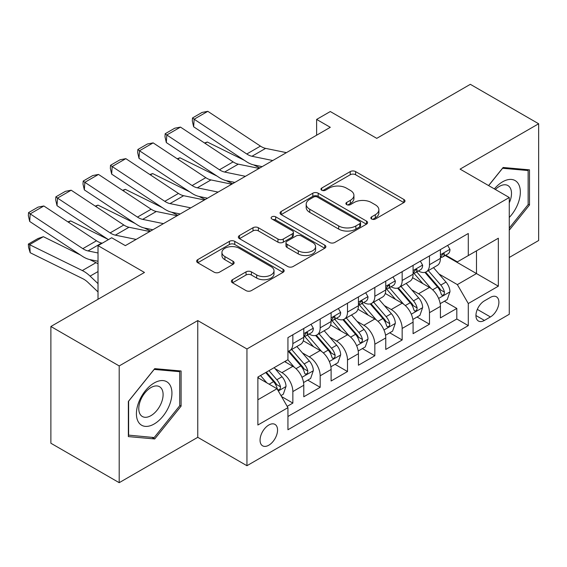<?xml version="1.0" encoding="UTF-8"?>
<svg xmlns="http://www.w3.org/2000/svg" width="567" height="567" viewBox="0 0 567 567"><rect width="100%" height="100%" fill="white"/><g stroke="black" fill="none" stroke-linecap="round" stroke-linejoin="round"><path stroke-width="0.85" d="M371.626 219.018A2.658 1.531 0 0 0 375.382 219.018L403.881 202.568A3.792 2.19 0 0 0 404.994 201.016A3.792 2.19 0 0 0 403.881 199.471L355.601 171.595A3.792 2.19 0 0 0 350.236 171.595L321.737 188.046A2.658 1.531 0 0 0 320.965 189.13A2.658 1.531 0 0 0 321.737 190.214A2.658 1.531 0 0 0 325.493 190.214L329.186 188.088A12.141 7.01 0 0 1 346.352 188.088L350.371 190.413A12.141 7.01 0 0 1 353.928 195.367A12.141 7.01 0 0 1 350.371 200.321L346.685 202.447A2.658 1.531 0 0 0 345.905 203.532A2.658 1.531 0 0 0 346.685 204.616A2.658 1.531 0 0 0 350.441 204.616L354.127 202.49A12.141 7.01 0 0 1 371.293 202.49L375.319 204.815A12.141 7.01 0 0 1 378.869 209.769A12.141 7.01 0 0 1 375.319 214.723L371.626 216.849A2.658 1.531 0 0 0 370.853 217.934A2.658 1.531 0 0 0 371.626 219.018L371.626 216.849M268.808 445.208A12.368 7.137 120 0 0 276.887 434.315A12.368 7.137 120 0 0 274.988 424.399A12.368 7.137 120 0 0 268.808 425.016A12.368 7.137 120 0 0 260.728 435.91A12.368 7.137 120 0 0 262.62 445.825A12.368 7.137 120 0 0 268.808 445.208M232.491 279.687A3.792 2.19 0 0 0 231.379 281.232A3.792 2.19 0 0 0 232.491 282.784L246.035 290.602A3.792 2.19 0 0 0 251.401 290.602L283.046 272.33A3.792 2.19 0 0 0 284.159 270.778A3.792 2.19 0 0 0 283.046 269.233L234.766 241.358A3.792 2.19 0 0 0 229.401 241.358L197.755 259.629A3.792 2.19 0 0 0 196.643 261.181A3.792 2.19 0 0 0 197.755 262.727L214.113 272.174A3.792 2.19 0 0 0 219.479 272.174L233.023 264.357A3.792 2.19 0 0 0 234.136 262.805A3.792 2.19 0 0 0 233.023 261.259L224.915 256.575A10.149 5.861 0 0 1 221.938 252.428A10.149 5.861 0 0 1 228.203 247.021A10.149 5.861 0 0 1 239.26 248.289L271.047 266.639A10.149 5.861 0 0 1 274.017 270.778A10.149 5.861 0 0 1 267.752 276.193A10.149 5.861 0 0 1 256.695 274.924L251.401 271.862A3.792 2.19 0 0 0 246.035 271.862L232.491 279.687L232.491 282.784M509.272 257.468L538.65 240.507L538.65 123.762L470.334 84.32L376.743 138.355L330.292 111.536L316.627 119.424L330.292 127.313L125.342 245.639L111.685 237.75L98.02 245.639L98.02 299.277M119.198 365.935L119.198 482.68L197.763 437.32L197.763 320.575L119.198 365.935L50.881 326.493L144.472 272.458L98.02 245.639M197.763 320.575L246.943 348.974L509.272 197.514L509.272 314.267L246.943 465.72L246.943 348.974M538.65 123.762L460.085 169.122L509.272 197.514M329.448 242.442A3.792 2.19 0 0 0 334.813 242.442L366.466 224.171A3.792 2.19 0 0 0 367.579 222.618A3.792 2.19 0 0 0 366.466 221.073L318.186 193.198A3.792 2.19 0 0 0 312.821 193.198L281.168 211.47A3.792 2.19 0 0 0 280.063 213.022A3.792 2.19 0 0 0 281.168 214.567L329.448 242.442M272.975 219.592A2.658 1.531 0 0 1 275.675 219.968L275.675 216.814L324.756 245.15A3.792 2.19 0 0 1 325.869 246.702A3.792 2.19 0 0 1 324.756 248.247L293.104 266.518A3.792 2.19 0 0 1 287.745 266.518L239.465 238.65L239.465 235.553A3.792 2.19 0 0 0 238.353 237.098A3.792 2.19 0 0 0 239.465 238.65M239.465 235.553L253.01 227.728A3.792 2.19 0 0 1 258.375 227.728L277.95 239.033A3.792 2.19 0 0 0 283.316 239.033L292.303 233.845A3.792 2.19 0 0 0 293.415 232.3A3.792 2.19 0 0 0 292.303 230.748L271.919 218.982A2.658 1.531 0 0 1 271.139 217.898A2.658 1.531 0 0 1 272.777 216.481A2.658 1.531 0 0 1 275.675 216.814M119.198 482.68L50.881 443.238L50.881 326.493M287.185 406.362L292.856 403.087L281.515 396.539M275.059 368.678L281.927 372.639A15.458 8.923 60 0 1 292.856 391.57L303.784 385.255L303.784 396.772L320.178 387.311L307.746 380.131M302.388 352.901L309.249 356.863A15.458 8.923 60 0 1 320.178 375.793L331.107 369.486L331.107 380.996L347.507 371.534L335.069 364.354M329.718 337.124L336.578 341.086A15.458 8.923 60 0 1 347.507 360.017L358.436 353.709L358.436 365.226L374.83 355.757L362.398 348.577M357.04 321.347L363.901 325.309A15.458 8.923 60 0 1 374.83 344.24L385.758 337.932L385.758 349.449L402.159 339.98L389.72 332.801M384.369 305.57L391.23 309.532A15.458 8.923 60 0 1 402.159 328.463L413.088 322.155L413.088 333.672L429.481 324.204L429.481 312.686A15.458 8.923 -120 0 0 418.552 293.756L411.692 289.794M417.05 317.024L429.481 324.204M303.784 385.255A15.458 8.923 -120 0 0 292.856 366.325L284.655 361.59M331.107 369.486A15.458 8.923 -120 0 0 320.178 350.548L303.281 340.795M358.436 353.709A15.458 8.923 -120 0 0 347.507 334.771L330.604 325.019M385.758 337.932A15.458 8.923 -120 0 0 374.83 318.994L357.933 309.242M413.088 322.155A15.458 8.923 -120 0 0 402.159 303.217L385.255 293.465M490.42 297.384L484.409 300.857A11.978 6.917 120 0 0 476.585 311.411A11.978 6.917 120 0 0 478.42 321.014A11.978 6.917 120 0 0 484.409 320.419L490.42 316.946A11.978 6.917 120 0 0 498.244 306.393A11.978 6.917 120 0 0 496.409 296.789A11.978 6.917 120 0 0 490.42 297.384M257.879 399.77L277.008 388.728L287.937 407.659L287.937 429.751L468.285 325.621L468.285 303.536L457.356 284.606L439.021 274.017M287.937 407.659L257.879 425.016L257.879 377.055L287.937 359.698L287.937 337.613L468.285 233.491L468.285 255.575L498.343 238.218L498.343 286.179L468.285 303.536M309.107 334.062L309.249 334.14A15.458 8.923 60 0 0 316.981 334.906L327.91 328.598A15.458 8.923 -120 0 0 331.107 321.524L331.107 312.686M336.429 318.285L336.578 318.363A15.458 8.923 60 0 0 344.304 319.129L355.233 312.821A15.458 8.923 -120 0 0 358.436 305.748L358.436 296.91M363.759 302.509L363.901 302.587A15.458 8.923 60 0 0 371.633 303.352L382.562 297.044A15.458 8.923 -120 0 0 385.758 289.971L385.758 281.133M391.081 286.732L391.23 286.81A15.458 8.923 60 0 0 398.955 287.575L409.884 281.267A15.458 8.923 -120 0 0 413.088 274.194L413.088 265.356M287.937 416.497L456.811 318.994L456.811 308.427L440.41 317.896L440.41 306.378A15.458 8.923 -120 0 0 429.481 287.448L412.585 277.688M418.411 270.955L418.552 271.033A15.458 8.923 -120 0 0 426.285 271.799A15.458 8.923 -120 0 0 429.481 264.725L429.481 255.887M426.285 271.799L437.214 265.491A15.458 8.923 -120 0 0 440.41 258.417L440.41 249.579M292.856 334.771L292.856 343.609A15.458 8.923 60 0 1 289.652 350.682A15.458 8.923 60 0 1 287.937 351.306M289.652 350.682L300.581 344.375A15.458 8.923 -120 0 0 303.784 337.294L303.784 328.463M320.178 318.994L320.178 327.832A15.458 8.923 60 0 1 316.981 334.906M347.507 303.217L347.507 312.056A15.458 8.923 60 0 1 344.304 319.129M374.83 287.441L374.83 296.279A15.458 8.923 60 0 1 371.633 303.352M402.159 271.664L402.159 280.502A15.458 8.923 60 0 1 398.955 287.575M402.159 328.463L402.159 339.98M374.83 344.24L374.83 355.757M347.507 360.017L347.507 371.534M320.178 375.793L320.178 387.311M292.856 391.57L292.856 403.087M277.008 388.728L257.879 377.686M457.356 284.606L476.486 273.563L476.486 250.841L498.343 238.218M445.187 255.49L498.343 286.179M445.733 255.178L457.356 261.883L468.285 255.575M197.763 437.32L246.943 465.72M316.627 119.424L316.627 135.201M444.372 301.247L456.811 308.427M456.811 318.994L468.285 325.621M509.272 230.159L529.493 204.999L529.493 169.845L503.127 167.485L488.584 185.572M128.355 436.597L154.72 438.957L181.093 406.149L181.093 370.988L154.72 368.635L128.355 401.443L128.355 436.597M528.132 204.212L529.493 204.999M179.725 405.362L181.093 406.149M151.935 437.348L154.72 438.957M372.689 219.394L375.319 217.877A12.141 7.01 0 0 0 378.869 212.923L378.869 209.769M353.928 195.367L353.928 198.521A12.141 7.01 0 0 1 350.371 203.475L347.748 204.992M403.832 202.596L355.601 174.749A3.792 2.19 0 0 0 350.236 174.749L322.8 190.59M366.417 224.199L318.186 196.352A3.792 2.19 0 0 0 312.821 196.352L281.225 214.595M359.762 223.703A2.658 1.531 0 0 0 360.541 222.618A2.658 1.531 0 0 0 359.762 221.534L317.378 197.068A2.658 1.531 0 0 0 313.629 197.068L309.738 199.315A12.141 7.01 0 0 0 306.18 204.269A12.141 7.01 0 0 0 309.738 209.223L338.705 225.95A12.141 7.01 0 0 0 355.87 225.95L359.762 223.703L359.762 226.857A2.658 1.531 0 0 0 360.541 225.772L360.541 222.618M306.18 204.269L306.18 207.423A12.141 7.01 0 0 0 309.738 212.377L309.738 209.223M359.762 226.857L355.87 229.103A12.141 7.01 0 0 1 338.705 229.103L309.738 212.377M239.515 238.679L253.01 230.882L253.01 227.728M293.415 232.3L293.415 235.454A3.792 2.19 0 0 1 292.303 236.999L283.316 242.187A3.792 2.19 0 0 1 277.95 242.187L258.375 230.882A3.792 2.19 0 0 0 253.01 230.882M275.675 219.968L324.707 248.275M298.27 250.763A10.149 5.861 0 0 0 309.327 252.032A10.149 5.861 0 0 0 315.592 246.624A10.149 5.861 0 0 0 312.623 242.478L301.424 236.014A3.792 2.19 0 0 0 296.059 236.014L287.072 241.202A3.792 2.19 0 0 0 285.959 242.754A3.792 2.19 0 0 0 287.072 244.299L298.27 250.763L298.27 253.917A10.149 5.861 0 0 0 309.327 255.193A10.149 5.861 0 0 0 315.592 249.778L315.592 246.624M285.959 242.754L285.959 245.908A3.792 2.19 0 0 0 287.072 247.453L287.072 244.299M298.27 253.917L287.072 247.453M274.017 270.778L274.017 273.932A10.149 5.861 0 0 1 267.752 279.347A10.149 5.861 0 0 1 256.695 278.078L251.401 275.016A3.792 2.19 0 0 0 246.035 275.016L232.541 282.813M221.938 252.428L221.938 255.582A10.149 5.861 0 0 0 224.915 259.729L224.915 256.575M232.973 264.385L224.915 259.729M282.997 272.358L234.766 244.512A3.792 2.19 0 0 0 229.401 244.512L197.805 262.755M440.183 303.671L447.243 299.596L449.978 291.7A10.241 5.911 -120 0 0 445.988 282.09L433.5 267.631M204.517 142.983L207.316 142.019L244.412 160.341M253.626 164.891L259.863 167.974M431.005 288.44L416.731 271.919M422.883 283.635L414.597 274.045A24.537 14.168 -120 0 0 413.839 273.188M424.889 272.358L437.518 286.98A10.241 5.911 60 0 1 441.169 294.032L441.913 295.244L443.295 295.053L444.223 293.926L444.45 292.14A10.241 5.911 -120 0 0 440.8 285.088L428.312 270.629M425.633 272.117L439.198 287.83A5.216 3.012 60 0 1 440.516 289.872L444.45 292.14M207.316 142.019L205.041 143.331M272.755 160.532L251.961 156.265A19.321 11.156 60 0 1 246.78 153.997L194.141 119.212L193.652 126.795L246.291 161.581A28.981 16.734 -120 0 0 254.051 164.983L262.16 166.648M447.654 245.398L449.978 249.423A10.241 5.911 60 0 1 447.859 253.952L442.664 256.95A10.241 5.911 -120 0 0 444.45 254.59L444.23 253.683L442.955 253.938L441.169 256.482A10.241 5.911 60 0 1 440.41 257.942M286.413 152.643L265.618 148.377A19.321 11.156 60 0 1 260.444 146.109L207.805 111.323L194.141 119.212L192.504 117.964L202.065 112.436L207.805 111.323M440.757 257.432L440.8 257.432A10.241 5.911 -120 0 0 442.664 256.95M193.652 126.795L192.305 120.998L192.504 117.964M509.272 217.459A25.118 14.501 120 0 0 520.01 188.329A25.118 14.501 120 0 0 502.582 181.823A25.118 14.501 120 0 0 494.353 188.903M509.272 202.837A17.194 9.93 120 0 0 507.947 185.572A17.194 9.93 120 0 0 499.343 186.423A17.194 9.93 120 0 0 495.367 189.491M488.641 185.607L502.582 168.264L528.132 170.547L528.132 204.609L509.272 228.069M526.438 169.568L528.132 170.547M169.554 404.852A25.118 14.501 120 0 0 163.055 380.592A25.118 14.501 120 0 0 138.795 402.109A25.118 14.501 120 0 0 145.294 426.37A25.118 14.501 120 0 0 169.554 404.852M161.475 402.556A17.194 9.93 120 0 0 159.54 386.722A17.194 9.93 120 0 0 140.41 400.671A17.194 9.93 120 0 0 142.345 416.504A17.194 9.93 120 0 0 161.475 402.556M128.624 435.265L128.624 401.195L154.174 369.415L179.725 371.697L179.725 405.759L154.174 437.547L128.355 435.109M178.031 370.719L179.725 371.697M412.861 319.448L419.92 315.365L422.649 307.477A10.241 5.911 -120 0 0 418.666 297.866L406.178 283.408M177.195 158.76L179.987 157.796L217.09 176.117M226.297 180.667L232.541 183.751M403.676 304.217L389.409 287.696M395.553 299.411L387.275 289.822A24.537 14.168 -120 0 0 386.51 288.964M397.566 288.135L410.189 302.757A10.241 5.911 60 0 1 413.839 309.809L414.59 311.021L415.972 310.829L416.901 309.702L417.121 307.916A10.241 5.911 -120 0 0 413.471 300.864L400.982 286.406M398.303 287.894L411.876 303.607A5.216 3.012 60 0 1 413.187 305.648L417.121 307.916M179.987 157.796L177.719 159.107M385.532 335.225L392.591 331.142L395.327 323.254A10.241 5.911 -120 0 0 391.336 313.643L378.848 299.185M149.865 174.537L152.665 173.573L189.761 191.894M198.974 196.444L205.211 199.527M376.353 319.994L362.079 303.473M368.231 315.188L359.946 305.599A24.537 14.168 -120 0 0 359.187 304.741M370.237 303.912L382.867 318.534A10.241 5.911 60 0 1 386.517 325.586L387.261 326.798L388.643 326.606L389.572 325.479L389.798 323.693A10.241 5.911 -120 0 0 386.141 316.641L373.66 302.183M370.981 303.671L384.546 319.384A5.216 3.012 60 0 1 385.865 321.425L389.798 323.693M152.665 173.573L150.39 174.884M358.209 351.001L365.268 346.919L367.997 339.031A10.241 5.911 -120 0 0 364.014 329.42L351.526 314.961M122.543 190.314L125.335 189.35L162.438 207.671M171.645 212.221L177.889 215.304M349.024 335.77L334.757 319.249M340.902 330.965L332.623 321.376A24.537 14.168 -120 0 0 331.858 320.518M342.915 319.689L355.537 334.31A10.241 5.911 60 0 1 359.187 341.362L359.939 342.574L361.321 342.383L362.249 341.256L362.469 339.47A10.241 5.911 -120 0 0 358.819 332.418L346.331 317.959M343.652 319.448L357.224 335.161A5.216 3.012 60 0 1 358.535 337.202L362.469 339.47M125.335 189.35L123.067 190.661M330.88 366.778L337.939 362.696L340.675 354.807A10.241 5.911 -120 0 0 336.685 345.197L324.196 330.738M95.213 206.09L98.013 205.126L135.109 223.448M144.323 227.998L150.56 231.074M321.695 351.547L307.427 335.026M313.579 346.742L305.294 337.152A24.537 14.168 -120 0 0 304.536 336.295M315.585 335.466L328.215 350.087A10.241 5.911 60 0 1 331.865 357.139L332.609 358.351L333.991 358.16L334.92 357.033L335.147 355.247A10.241 5.911 -120 0 0 331.489 348.195L319.008 333.736M316.329 335.225L329.895 350.938A5.216 3.012 60 0 1 331.213 352.979L335.147 355.247M98.013 205.126L95.738 206.438M245.426 176.309L224.631 172.042A19.321 11.156 60 0 1 219.457 169.774L166.818 134.989L166.322 142.572L218.961 177.358A28.981 16.734 -120 0 0 226.729 180.76L234.837 182.425M420.331 261.174L422.649 265.2A10.241 5.911 60 0 1 420.53 269.729L415.342 272.727A10.241 5.911 -120 0 0 417.121 270.367L416.908 269.46L415.625 269.715L413.839 272.259A10.241 5.911 60 0 1 413.088 273.719M259.091 168.42L238.296 164.154A19.321 11.156 60 0 1 233.115 161.886L180.483 127.1L166.818 134.989L165.174 133.734L174.742 128.213L180.483 127.1M413.428 273.209L413.471 273.209A10.241 5.911 -120 0 0 415.342 272.727M166.322 142.572L164.983 136.767L165.174 133.734M218.104 192.085L197.309 187.819A19.321 11.156 60 0 1 192.128 185.551L139.489 150.765L139 158.349L191.639 193.134A28.981 16.734 -120 0 0 199.4 196.536L207.508 198.202M393.002 276.951L395.327 280.977A10.241 5.911 60 0 1 393.207 285.506L388.012 288.504A10.241 5.911 -120 0 0 389.798 286.144L389.579 285.236L388.303 285.492L386.517 288.036A10.241 5.911 60 0 1 385.758 289.496M231.761 184.197L210.967 179.93A19.321 11.156 60 0 1 205.793 177.662L153.154 142.877L139.489 150.765L137.852 149.511L147.413 143.99L153.154 142.877M386.106 288.986L386.141 288.986A10.241 5.911 -120 0 0 388.012 288.504M139 158.349L137.653 152.544L137.852 149.511M190.774 207.862L169.98 203.596A19.321 11.156 60 0 1 164.806 201.328L112.167 166.542L111.671 174.126L164.31 208.911A28.981 16.734 -120 0 0 172.077 212.313L180.186 213.979M365.68 292.728L367.997 296.754A10.241 5.911 60 0 1 365.878 301.283L360.69 304.281A10.241 5.911 -120 0 0 362.469 301.92L362.256 301.013L360.973 301.268L359.187 303.813A10.241 5.911 60 0 1 358.436 305.273M204.439 199.974L183.644 195.707A19.321 11.156 60 0 1 178.463 193.439L125.831 158.654L112.167 166.542L110.522 165.288L120.091 159.766L125.831 158.654M358.776 304.762L358.819 304.762A10.241 5.911 -120 0 0 360.69 304.281M111.671 174.126L110.331 168.321L110.522 165.288M163.452 223.639L142.657 219.372A19.321 11.156 60 0 1 137.476 217.104L84.837 182.319L84.348 189.902L136.987 224.688A28.981 16.734 -120 0 0 144.748 228.09L152.856 229.755M338.35 308.505L340.675 312.53A10.241 5.911 60 0 1 338.556 317.059L333.361 320.057A10.241 5.911 -120 0 0 335.147 317.697L334.927 316.79L333.651 317.045L331.865 319.59A10.241 5.911 60 0 1 331.107 321.05M177.11 215.751L156.315 211.484A19.321 11.156 60 0 1 151.141 209.216L98.502 174.43L84.837 182.319L83.2 181.064L92.761 175.543L98.502 174.43M331.454 320.539L331.489 320.539A10.241 5.911 -120 0 0 333.361 320.057M84.348 189.902L83.002 184.098L83.2 181.064M303.558 382.555L310.617 378.472L313.345 370.584A10.241 5.911 -120 0 0 309.362 360.973L296.874 346.515M67.891 221.867L70.684 220.903L107.787 239.224M294.372 367.324L287.838 359.754M286.25 362.519L285.187 361.285M288.263 351.242L300.886 365.864A10.241 5.911 60 0 1 304.536 372.916L305.287 374.128L306.669 373.937L307.597 372.81L307.817 371.024A10.241 5.911 -120 0 0 304.167 363.964L291.679 349.513M289 351.001L302.572 366.714A5.216 3.012 60 0 1 303.884 368.756L307.817 371.024M70.684 220.903L68.416 222.214M136.123 239.416L115.328 235.149A19.321 11.156 60 0 1 110.154 232.881L57.515 198.096L57.019 205.679L108.41 239.635M124.953 245.412L125.534 245.525M311.028 324.281L313.345 328.307A10.241 5.911 60 0 1 311.226 332.836L306.038 335.834A10.241 5.911 -120 0 0 307.817 333.474L307.605 332.567L306.322 332.822L304.536 335.366A10.241 5.911 60 0 1 303.784 336.826M149.787 231.527L128.993 227.261A19.321 11.156 60 0 1 123.812 224.993L71.18 190.207L57.515 198.096L55.871 196.841L65.439 191.32L71.18 190.207M304.125 336.316L304.167 336.309A10.241 5.911 -120 0 0 306.038 335.834M57.019 205.679L55.679 199.875L55.871 196.841M280.97 395.589L283.287 394.249L286.023 386.361A10.241 5.911 -120 0 0 282.033 376.75L274.173 367.643M43.361 236.68L29.697 244.568L30.186 252.719L28.548 247.34L28.35 244.079L37.911 238.558L43.361 236.68L80.457 255.001M89.671 259.551L95.993 262.67A28.981 16.734 60 0 1 98.02 263.79M266.837 382.86L260.508 375.531M28.35 244.079L82.328 270.558A28.981 16.734 60 0 1 90.096 276.122L98.02 283.649M98.02 291.934L88.005 282.423A19.321 11.156 -120 0 0 82.825 278.716L30.186 252.719M258.928 378.288L257.879 377.076M265.703 372.533L273.563 381.641A10.241 5.911 60 0 1 277.213 388.693L277.958 389.905L279.34 389.713L280.268 388.586L280.495 386.8A10.241 5.911 -120 0 0 276.838 379.741L268.978 370.641M266.334 372.172L275.243 382.491A5.216 3.012 60 0 1 276.561 384.525L280.495 386.8M98.02 252.981L88.005 250.926A19.321 11.156 60 0 1 82.825 248.658L30.186 213.872L29.697 221.456L82.328 256.241A28.981 16.734 -120 0 0 90.096 259.643L98.02 261.267M102.301 243.165L101.663 243.037A19.321 11.156 60 0 1 96.489 240.769L43.85 205.984L30.186 213.872L28.548 212.618L38.109 207.097L43.85 205.984M29.697 221.456L28.35 215.651L28.548 212.618M281.927 372.639L292.856 366.325M309.249 356.863L320.178 350.548M336.578 341.086L347.507 334.771M363.901 325.309L374.83 318.994M391.23 309.532L402.159 303.217M418.552 293.756L429.481 287.448M429.481 264.725L440.41 258.417M292.856 343.609L303.784 337.294M320.178 327.832L331.107 321.524M347.507 312.056L358.436 305.748M374.83 296.279L385.758 289.971M402.159 280.502L413.088 274.194M429.481 312.686L440.41 306.378M477.315 309.384L490.42 316.946M475.94 315.528L484.409 320.419M375.319 217.877L375.319 214.723M346.685 204.616L346.685 202.447M350.371 203.475L350.371 200.321M321.737 190.214L321.737 188.046M350.236 174.749L350.236 171.595M355.601 174.749L355.601 171.595M403.881 202.568L403.881 199.471M281.168 214.567L281.168 211.47M312.821 196.352L312.821 193.198M318.186 196.352L318.186 193.198M366.466 224.171L366.466 221.073M338.705 229.103L338.705 225.95M355.87 229.103L355.87 225.95M258.375 230.882L258.375 227.728M277.95 242.187L277.95 239.033M283.316 242.187L283.316 239.033M292.303 236.999L292.303 233.845M324.756 248.247L324.756 245.15M246.035 275.016L246.035 271.862M251.401 275.016L251.401 271.862M256.695 278.078L256.695 274.924M233.023 264.357L233.023 261.259M197.755 262.727L197.755 259.629M229.401 244.512L229.401 241.358M234.766 244.512L234.766 241.358M283.046 272.33L283.046 269.233M438.624 298.419L449.907 291.899M440.8 285.088L445.988 282.09M432.635 289.801L437.518 286.98M449.907 249.303L440.41 254.789M251.961 156.265L265.618 148.377M246.78 153.997L260.444 146.109M443.125 253.825L444.45 254.59M411.295 314.196L422.585 307.675M413.471 300.864L418.666 297.866M405.306 305.578L410.189 302.757M383.972 329.973L395.256 323.452M386.141 316.641L391.336 313.643M377.983 321.354L382.867 318.534M356.643 345.75L367.933 339.229M358.819 332.418L364.014 329.42M350.654 337.131L355.537 334.31M329.321 361.526L340.604 355.006M331.489 348.195L336.685 345.197M323.332 352.908L328.215 350.087M422.585 265.08L413.088 270.565M224.631 172.042L238.296 164.154M219.457 169.774L233.115 161.886M415.802 269.601L417.121 270.367M395.256 280.856L385.758 286.342M197.309 187.819L210.967 179.93M192.128 185.551L205.793 177.662M388.473 285.378L389.798 286.144M367.933 296.633L358.436 302.119M169.98 203.596L183.644 195.707M164.806 201.328L178.463 193.439M361.151 301.155L362.469 301.92M340.604 312.41L331.107 317.896M142.657 219.372L156.315 211.484M137.476 217.104L151.141 209.216M333.821 316.932L335.147 317.697M301.991 377.303L313.282 370.783M304.167 363.964L309.362 360.973M296.002 368.678L300.886 365.864M313.282 328.187L303.784 333.665M115.328 235.149L128.993 227.261M110.154 232.881L123.812 224.993M306.499 332.709L307.817 333.474M278.305 390.975L285.952 386.559M276.838 379.741L282.033 376.75M269.141 384.192L273.563 381.641M95.993 262.67L82.328 270.558M98.02 271.55L90.096 276.122M88.005 250.926L101.663 243.037M82.825 248.658L96.489 240.769"/></g></svg>
